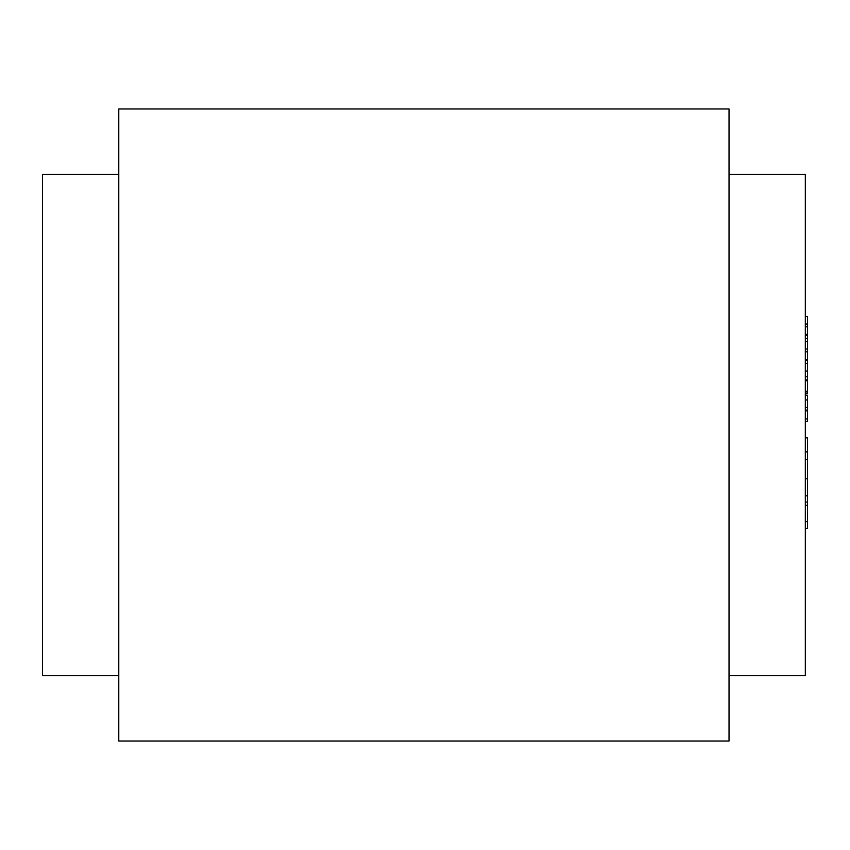 <?xml version="1.0" encoding="UTF-8"?>
<svg xmlns="http://www.w3.org/2000/svg" width="850" height="850" viewBox="0 0 850 850"><rect width="100%" height="100%" fill="white"/><g stroke="black" fill="none" stroke-linecap="round" stroke-linejoin="round"><path stroke-width="1.27" d="M729.034 675.644L805.322 675.644L805.322 174.356L729.034 174.356M118.777 174.356L42.5 174.356L42.5 675.644L118.777 675.644M729.034 741.03L729.034 108.97L118.777 108.97L118.777 741.03L729.034 741.03M805.322 410.773L807.5 410.773L805.322 410.975M807.5 410.975L807.5 418.922L805.322 418.922M807.5 418.922L807.5 421.494L805.322 421.494M805.322 410.157L807.5 410.157L807.5 395.229L805.322 395.229M805.322 335.516L807.5 335.516L807.5 380.502L805.322 380.502M807.5 380.502L805.322 380.959M807.5 380.959L807.5 391.234L805.322 391.234M807.5 360.496L805.322 360.496M807.5 376.741L805.322 376.741M807.5 349.042L805.322 349.042M807.5 341.445L805.322 341.445M807.5 351.794L805.322 351.794M807.5 359.391L805.322 359.391M807.5 393.529L805.322 393.55L807.5 393.529L807.5 391.924L805.322 391.924M807.5 391.234L807.5 391.924M807.5 379.833L805.322 379.833M805.322 316.466L807.5 316.466L807.5 334.411L805.322 334.411M807.5 324.062L805.322 324.062M807.5 326.814L805.322 326.814M805.322 437.835L807.5 437.835L807.5 528.317L805.322 528.317M807.5 451.871L805.322 451.871M807.5 459.531L805.322 459.531M807.5 502.074L805.322 502.074M807.5 399.957L805.322 399.957M807.5 407.277L805.322 407.277M807.5 363.502L805.322 363.502M807.5 371.046L805.322 371.046M807.5 338.534L805.322 338.534M807.5 478.816L805.322 478.816M807.5 495.837L805.322 495.837M807.5 505.336L805.322 505.336M807.5 521.645L805.322 521.645"/></g></svg>
